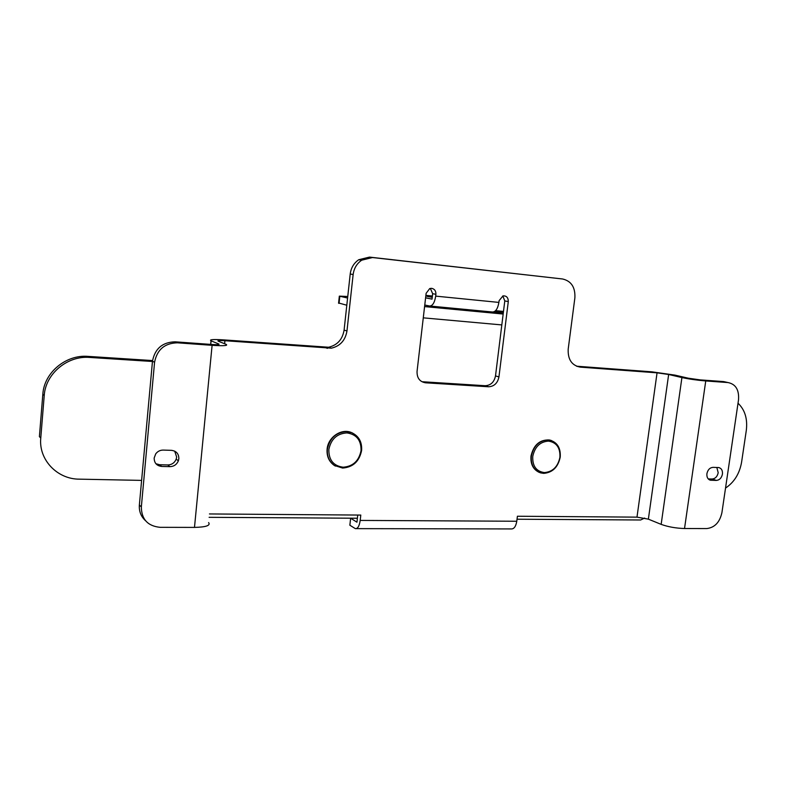 <?xml version="1.0" encoding="UTF-8"?>
<svg xmlns="http://www.w3.org/2000/svg" width="786" height="786" viewBox="0 0 786 786"><rect width="100%" height="100%" fill="white"/><g stroke="black" fill="none" stroke-linecap="round" stroke-linejoin="round"><path stroke-width="1.18" d="M208.604 522.572C210.736 525.51 206.03 527.131 194.486 527.406L160.128 527.327C147.768 526.099 141.509 519.3 141.342 506.941L154.567 362.297C157.033 349.662 164.638 343.168 177.361 342.814L212.102 345.319C223.745 346.036 228.402 345.702 226.073 344.337L218.194 341.153C217.133 340.505 219.373 340.367 224.914 340.721L331.368 348.169C340.161 346.105 345.359 340.367 346.97 330.965L353.14 274.53C353.965 268.34 356.815 263.556 361.707 260.186L372.505 257.543L562.609 278.991C571.294 281.044 575.391 287.322 574.88 297.825L568.199 349.092C567.747 359.467 571.766 365.48 580.274 367.131L657.057 372.839L668.65 374.49L681.924 377.565C689.076 379.088 697.015 380.218 705.749 380.955L728.033 382.566C735.725 384.138 739.223 389.885 738.526 399.819L721.912 512.678C719.73 522.336 714.671 527.632 706.722 528.575L684.527 528.526C675.852 528.251 668.061 526.866 661.154 524.37L648.371 519.153L636.984 517.139L517.414 516.245L516.775 521.246C515.862 526.561 513.975 529.125 511.116 528.939L356.313 528.634M357.748 515.056L356.942 522.189L350.635 518.22L349.858 525.225L355.341 528.634C357.738 528.831 359.349 526.099 360.194 520.42L360.794 515.076L209.449 513.946M335.435 466.098L334.168 465.341C328.951 461.549 326.593 456.155 327.104 449.14C328.047 437.193 341.33 428.174 351.352 432.506L352.462 432.998M539.324 472.425C533.163 469.537 530.383 464.074 530.992 456.037C533.635 444.856 539.805 439.512 549.512 439.993L551.418 440.524M424.774 305.007L429.578 306.019C432.575 305.98 434.619 302.689 435.699 296.125L435.906 294.308C436.004 290.958 434.589 288.973 431.671 288.334L429.736 288.56L426.13 293.306L417.052 371.385C416.885 377.978 419.714 381.79 425.531 382.802L488.558 386.771C494.168 386.447 497.626 383.165 498.943 376.916L508.296 301.569C508.267 297.56 506.498 295.674 502.991 295.9L499.11 300.645L498.894 302.413C497.774 308.8 495.602 311.993 492.4 311.993L430.07 306.059M425.894 295.379L432.388 296.027M430.335 288.403L432.664 293.689L432.035 299.122L425.609 297.835M432.241 297.314L427.014 296.371L432.349 296.401M580.274 367.131L576.56 366.207L651.781 371.817L674.919 375.109L688.271 378.194L700.149 379.884L723.71 381.593L728.033 382.566M210.677 344.396L211.021 340.819C208.909 339.513 213.399 339.218 224.491 339.945L328.568 347.245C337.322 345.192 342.49 339.493 344.091 330.13L350.212 274C351.037 267.83 353.877 263.074 358.74 259.724L369.499 257.101L562.609 278.991M425.531 382.802L422.367 381.741L485.168 385.72C490.749 385.395 494.198 382.134 495.504 375.914L504.789 300.92L502.824 295.939M708.235 478.91L712.126 479.008C715.299 478.703 717.323 476.611 718.198 472.73L716.832 467.464M710.475 480.217L716.351 480.423C719.524 480.108 721.558 478.006 722.442 474.115C722.727 470.529 721.519 468.348 718.797 467.562L713.059 467.346C709.846 467.641 707.803 469.743 706.909 473.673C706.624 477.21 707.813 479.391 710.475 480.217L709.532 479.902M145.557 520.735C140.999 516.608 138.935 511.362 139.368 504.995L152.484 361.177C154.93 348.62 162.486 342.165 175.15 341.822L211.748 344.474C217.575 344.828 219.913 344.671 218.744 343.973L211.021 340.819M155.933 463.74L159.587 464.732L167.772 464.948C171.77 464.801 174.58 462.866 176.192 459.152L176.663 457.079L174.708 451.154M178.373 460.822L178.844 458.729C178.825 453.787 176.359 450.997 171.436 450.339L163.203 450.083C160.108 450.093 157.603 451.361 155.697 453.905L154.164 458.032C154.213 463.023 156.719 465.823 161.69 466.442L169.904 466.648C173.932 466.501 176.752 464.555 178.373 460.822L176.192 459.152M350.635 518.22L357.384 518.269M346.636 431.612C336.084 432.29 329.668 438.175 327.389 449.287C326.868 456.302 329.226 461.706 334.443 465.489L342.617 468.063C353.061 467.238 359.399 461.362 361.619 450.437C362.13 441.919 358.799 435.984 351.637 432.644L346.636 431.612M343.158 467.208C352.983 466.432 358.947 460.901 361.039 450.624C361.255 440.258 356.559 434.353 346.94 432.909C337.027 433.548 330.985 439.099 328.843 449.543C328.715 460.026 333.48 465.921 343.158 467.208M548.048 439.905C539.127 440.563 533.556 445.986 531.346 456.175C530.766 464.732 533.861 470.303 540.621 472.887L543.716 473.369C552.558 472.592 558.07 467.189 560.231 457.147C560.811 448.02 557.353 442.341 549.866 440.121L548.048 439.905M544.374 472.583C552.705 471.855 557.883 466.776 559.917 457.324C560.369 447.814 556.547 442.4 548.461 441.103C540.07 441.722 534.834 446.831 532.751 456.411C532.368 466.029 536.239 471.423 544.374 472.583M152.553 360.568L88.003 356.382C65.995 354.437 44.095 372.574 42.827 394.287L39.398 436.603L40.764 438.126C38.553 459.751 57.27 479.234 79.268 479.155L141.608 480.393M644.658 518.062L640.629 519.988L517.041 519.222M357.384 518.239L209.115 517.326M40.764 438.126L44.222 395.564C45.5 373.723 67.527 355.478 89.643 357.434L152.455 361.481M725.527 488.077C734.222 482.27 739.577 473.634 741.591 462.168L746.297 430.463C747.702 418.889 744.941 409.811 738.025 403.228M346.813 305.233L338.599 302.964M347.766 296.489L339.336 296.135L347.599 298.032M495.602 310.666L503.492 311.423M495.17 311.089L503.413 312.042M503.266 313.27L493.441 311.993M657.057 372.839L636.984 517.139M516.775 521.246L360.194 520.42M224.619 343.747L224.914 340.721M498.894 302.413L435.699 296.125M432.664 293.689L435.906 294.308M504.789 300.93L508.296 301.569M498.943 376.916L495.504 375.914M485.1 385.71L488.489 386.761M712.126 479.008L716.351 480.423M711.173 480.295L708.923 479.539M684.527 528.526L705.749 380.955M681.924 377.565L661.154 524.37M648.371 519.153L668.65 374.49M372.505 257.543L369.499 257.101M350.212 274L353.14 274.53M346.97 330.965L344.091 330.13M324.677 347.422L327.467 348.345M177.361 342.814L175.15 341.822M210.746 344.396L211.09 340.839M218.714 343.963L218.655 344.533M161.69 466.442L159.587 464.732M167.772 464.948L169.904 466.648M212.102 345.319L194.486 527.406M141.342 506.941L139.368 504.995M152.484 361.177L154.567 362.297M423.281 317.849L501.822 324.923M42.827 394.287L44.222 395.564M89.643 357.434L88.003 356.382M339.051 303.367L339.817 296.263M503.178 313.968L424.597 306.52M488.558 386.771L485.168 385.72M358.74 259.724L361.707 260.186M331.368 348.169L328.568 347.245M218.744 343.973L218.695 344.523M503.168 314.036L424.587 306.589M338.57 303.229L339.336 296.135"/></g></svg>
